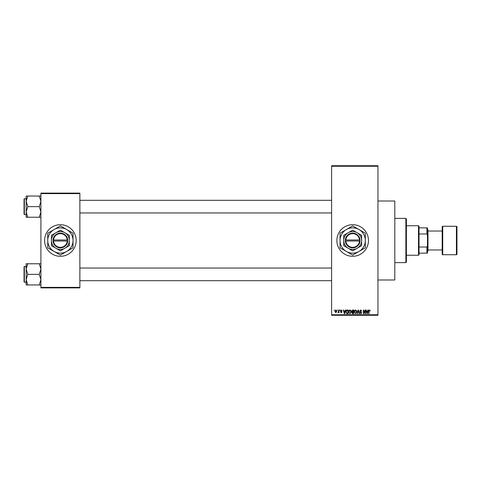 <?xml version="1.0" encoding="UTF-8"?>
<svg xmlns="http://www.w3.org/2000/svg" width="481" height="481" viewBox="0 0 481 481"><rect width="100%" height="100%" fill="white"/><g stroke="black" fill="none" stroke-linecap="round" stroke-linejoin="round"><path stroke-width="0.72" d="M352.675 224.699A15.801 15.801 0 0 0 336.874 240.5A15.801 15.801 0 0 0 352.675 256.301A15.801 15.801 0 0 0 368.476 240.5A15.801 15.801 0 0 0 352.675 224.699M377.952 201.004L394.805 201.004L394.805 279.996L377.952 279.996M60.39 224.699A15.801 15.801 0 0 0 44.589 240.5A15.801 15.801 0 0 0 60.39 256.301A15.801 15.801 0 0 0 76.19 240.5A15.801 15.801 0 0 0 60.39 224.699M337.259 310.546L337.596 310.017L337.259 310.546M338.6 311.405L338.6 310.017L338.937 310.017L338.937 312.698L338.6 312.271L337.878 312.602L338.6 311.405M339.556 310.546L339.893 310.017L339.556 310.546M340.416 310.834L341.227 309.968L342.045 310.828L341.203 310.353L340.752 310.768L341.997 311.983L341.245 312.746L340.464 311.983L341.233 312.361L341.66 312.037L340.416 310.834M345.093 311.117L345.382 310.017L345.731 310.017L344.715 313.702L344.36 313.702L343.29 310.017L343.644 310.017L343.933 311.117L345.093 311.117M349.946 309.968L350.908 310.546L351.238 311.814L349.946 313.75L348.653 311.856L348.984 310.534L349.946 309.968M355.453 309.968L356.415 310.546L356.746 311.814L355.447 313.75L354.16 311.856L354.491 310.534L355.453 309.968M369.426 309.968L369.949 310.227L370.148 311.117L369.408 310.401L369.047 310.678L368.999 313.702L368.668 313.702L368.668 311.201L369.426 309.968M331.607 314.754L377.952 314.754L377.952 315.283L331.607 315.283L331.607 165.717L377.952 165.717L377.952 166.246L331.607 166.246M377.952 314.754L377.952 166.246M367.688 311.117L367.977 310.017L368.332 310.017L367.31 313.702L366.961 313.702L365.891 310.017L366.239 310.017L366.528 311.117L367.688 311.117M365.169 312.969L365.169 310.017L365.506 310.017L365.506 313.702L365.151 313.702L363.732 310.75L363.732 313.702L363.402 313.702L363.402 310.017L363.756 310.017L365.169 312.969M359.668 311.039L360.708 309.968L361.82 311.213L360.678 310.401L359.998 311.033L361.724 312.74L360.768 313.75L359.758 312.65L360.762 313.317L361.285 312.355L360.173 311.916L359.668 311.039M356.968 313.702L358.02 310.017L358.351 310.017L359.343 313.702L358.994 313.702L358.207 310.449L357.317 313.702L356.968 313.702M351.623 311.099L352.639 310.017L353.679 310.017L353.679 313.702L352.639 313.702L351.719 312.776L352.08 312.007L351.623 311.099M345.923 311.88C345.839 310.834 346.26 310.209 347.192 310.017L348.172 310.017L348.172 313.702L346.705 313.636L345.923 311.88M334.914 311.387L335.846 309.968L336.778 311.357L335.846 312.746L334.914 311.387M334.097 310.546L334.433 310.017L334.097 310.546M40.903 193.103L79.876 193.103L79.876 193.627L40.903 193.627L40.903 193.103M79.876 287.373L79.876 287.897L40.903 287.897L40.903 287.373L79.876 287.373L79.876 193.627M40.903 287.373L40.903 193.627M367.262 312.62L367.574 311.55L366.642 311.55L367.111 313.317L367.262 312.62M355.447 313.317L356.409 311.808L355.453 310.401L354.497 311.868L354.635 312.698L355.447 313.317M353.343 313.275L353.343 312.169L352.363 312.205L352.05 312.716L353.343 313.275M353.343 311.742L353.343 310.449L352.284 310.492L351.954 311.099L353.343 311.742M349.94 313.317L350.902 311.808L349.946 310.401L348.99 311.868L349.128 312.698L349.94 313.317M347.841 313.275L347.841 310.449L347.234 310.449L346.392 310.985L346.26 311.886L346.771 313.197L347.841 313.275M344.667 312.62L344.979 311.55L344.047 311.55L344.51 313.317L344.667 312.62M335.852 312.361L336.447 311.357L335.84 310.353L335.245 311.357L335.852 312.361M405.868 262.62L405.868 218.38L406.391 218.909L406.391 262.091L405.868 262.62L394.805 262.62M405.868 218.38L394.805 218.38M26.154 269.065L26.154 279.665L27.796 274.362L26.154 269.065L27.796 263.762L26.154 263.762L26.154 269.065M24.369 282.263L24.05 281.944L24.05 266.781L24.369 266.462L24.369 282.263L26.154 282.263M40.903 263.762L39.262 263.762L40.903 269.065L39.262 274.362L27.796 274.362M39.262 263.762L27.796 263.762M39.262 274.362L40.903 279.665L39.262 284.962L27.796 284.962L26.154 279.665L26.154 284.962L27.796 284.962M39.262 284.962L40.903 284.962M418.506 225.751L419.029 226.28L419.029 254.72L418.506 255.249L418.506 225.751L406.391 225.751M419.029 227.862L427.459 227.862L427.459 253.138L426.93 253.138L426.93 247.012L427.459 245.767M419.029 247.012L426.93 247.012M427.459 235.233L426.93 233.988L426.93 227.862M419.029 233.988L426.93 233.988M419.029 253.138L426.93 253.138M456.421 254.72A0.529 0.529 0 0 0 456.95 254.19L456.95 226.81A0.529 0.529 0 0 0 456.421 226.28L442.73 226.28L442.73 254.72L456.421 254.72L456.421 226.28M442.73 254.72A0.529 0.529 0 0 1 442.201 254.19L442.201 226.81A0.529 0.529 0 0 1 442.73 226.28M427.459 229.443L427.982 229.966L427.982 251.034L427.459 251.557M427.982 249.982L442.201 249.982M427.982 231.018L442.201 231.018M40.903 196.038L39.262 196.038L40.903 201.335L39.262 206.638L40.903 211.935L39.262 217.238L27.796 217.238L26.154 211.935L27.796 206.638L26.154 201.335L27.796 196.038L26.154 196.038L26.154 217.238L27.796 217.238M24.05 214.219L24.05 199.056L24.369 198.737L24.369 214.538L24.05 214.219M39.262 196.038L27.796 196.038M39.262 206.638L27.796 206.638M39.262 217.238L40.903 217.238M345.851 241.029L360.047 241.029L360.028 239.971A7.371 7.371 0 0 0 352.675 233.129A7.371 7.371 0 0 0 345.322 239.971L345.304 241.029L345.851 241.029A6.848 6.848 0 0 0 352.675 247.348A6.848 6.848 0 0 0 359.499 241.029M345.322 241.029A7.371 7.371 0 0 0 352.675 247.871A7.371 7.371 0 0 0 360.028 241.029M361.628 235.329L352.675 230.165L348.196 232.744L343.723 235.329L343.723 245.671L352.675 250.835L361.628 245.671L361.628 235.329M343.723 235.329L343.723 245.671M358.994 251.449A12.638 12.638 0 0 0 358.994 229.551A12.638 12.638 0 0 0 340.037 240.5A12.638 12.638 0 0 0 358.994 251.449L365.313 247.799L365.313 233.201L352.675 225.908L340.037 233.201L340.037 247.799L352.675 255.092L358.994 251.449M357.149 248.256A8.953 8.953 0 0 0 357.149 232.744A8.953 8.953 0 0 0 343.723 240.5A8.953 8.953 0 0 0 357.149 248.256M360.028 239.971L345.322 239.971M359.499 239.971A6.848 6.848 0 0 0 352.675 233.652A6.848 6.848 0 0 0 345.851 239.971M53.559 241.029L67.761 241.029L67.743 239.971A7.371 7.371 0 0 0 60.39 233.129A7.371 7.371 0 0 0 53.036 239.971L53.018 241.029L53.559 241.029A6.848 6.848 0 0 0 60.39 247.348A6.848 6.848 0 0 0 67.214 241.029M53.018 241.029L53.036 241.029A7.371 7.371 0 0 0 60.39 247.871A7.371 7.371 0 0 0 67.743 241.029M69.342 235.329L60.39 230.165L55.91 232.744L51.437 235.329L51.437 245.671L60.39 250.835L69.342 245.671L69.342 235.329M51.437 235.329L51.437 245.671M66.709 251.449A12.638 12.638 0 0 0 66.709 229.551A12.638 12.638 0 0 0 47.751 240.5A12.638 12.638 0 0 0 66.709 251.449L73.028 247.799L73.028 233.201L60.39 225.908L47.751 233.201L47.751 247.799L60.39 255.092L66.709 251.449M64.863 248.256A8.953 8.953 0 0 0 64.863 232.744A8.953 8.953 0 0 0 51.437 240.5A8.953 8.953 0 0 0 64.863 248.256M53.036 239.971L67.214 239.971A6.848 6.848 0 0 0 60.39 233.652A6.848 6.848 0 0 0 53.559 239.971M67.743 239.971L67.214 239.971M24.369 266.462L26.154 266.462M331.607 280.682L79.876 280.682M331.607 268.043L79.876 268.043M79.876 200.318L331.607 200.318M79.876 212.957L331.607 212.957M418.506 255.249L406.391 255.249M24.369 214.538L26.154 214.538M24.369 198.737L26.154 198.737"/></g></svg>
